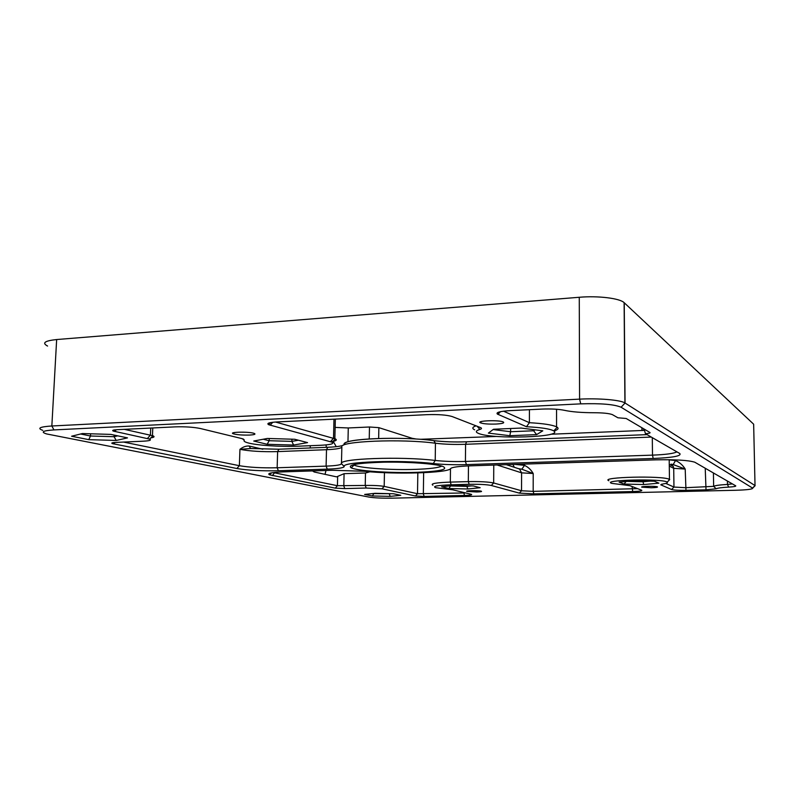 <?xml version="1.0" encoding="UTF-8"?>
<svg xmlns="http://www.w3.org/2000/svg" width="795" height="795" viewBox="0 0 795 795"><rect width="100%" height="100%" fill="white"/><g stroke="black" fill="none" stroke-linecap="round" stroke-linejoin="round"><path stroke-width="1.19" d="M293.584 445.061L267.16 444.286L253.754 441.026L267.398 438.452L294.786 439.277L307.556 442.616L293.584 445.061L291.874 441.384L298.393 440.221M267.16 444.286L269.177 440.718L291.874 441.384L291.934 439.188M263.244 439.238L269.177 440.718L269.237 438.512M269.714 423.606L269.734 422.791M392.213 498.167L735.802 490.267C747.101 489.919 752.726 489.213 752.686 488.15L621.094 407.239C614.277 404.347 600.821 403.214 580.728 403.86L53.951 429.916C42.751 430.661 40.356 432.013 46.756 433.971L368.979 497.084C374.445 497.938 382.186 498.296 392.213 498.167M509.824 435.71L488.378 433.106L493.516 429.25L521.152 428.058L542.786 430.82L536.605 434.617L509.824 435.71L510.619 431.735L533.614 430.771L535.085 429.837M249.521 435.064C242.127 435.233 236.672 434.786 233.154 433.732C228.404 431.943 248.716 431.536 253.953 433.325C256.159 434.169 254.688 434.756 249.521 435.064M364.627 494.44L375.091 493.307L393.386 493.745L400.779 495.295L390.196 496.388L372.338 495.971L364.627 494.44M476.752 491.986L466.814 491.39C464.757 490.575 479.137 490.396 481.323 491.211C482.158 491.598 480.627 491.857 476.752 491.986M658.886 483.161L643.692 484.553L624.065 484.056L619.116 482.138L634.261 480.687L654.404 481.214L658.886 483.161M479.872 429.439C475.559 430.781 475.211 432.152 478.828 433.533C493.188 439.565 564.271 437.23 553.727 430.9C550.21 428.863 541.127 427.472 526.479 426.726L497.382 414.076C495.722 412.436 499.976 411.283 510.132 410.627L541.832 409.097C551.183 408.739 558.716 409.147 564.43 410.319C571.694 411.899 581.642 412.704 594.272 412.734C603.117 412.784 609.139 413.41 612.359 414.612L617.914 417.782L626.182 418.488L649.972 432.51C650.529 433.036 649.008 433.424 645.431 433.682L679.795 453.518C681.742 455.982 672.878 457.642 653.192 458.496L466.417 464.608C454.233 464.946 443.183 464.588 433.245 463.545C401.157 459.609 341.065 461.776 344.215 466.516C343.788 467.867 338.143 468.742 327.292 469.149L278.399 470.749C261.754 471.097 247.911 470.352 236.89 468.513L112.334 443.59C111.012 443.004 112.184 442.616 115.871 442.408L143.259 441.195C149.659 440.847 151.766 440.142 149.579 439.098L113.317 431.089C111.817 430.403 113.069 429.936 117.094 429.688L175.218 426.865C185.126 426.567 193.533 427.124 200.419 428.525L242.068 438.641L244.304 440.072C243.419 440.937 244.433 441.811 247.354 442.696C255.722 445.299 280.476 446.969 298.095 446.194L320.474 445.289C330.591 444.783 334.466 443.759 332.121 442.219L268.64 424.689C266.355 423.347 269.207 422.423 277.197 421.926L427.044 414.662C438.293 414.304 446.651 414.93 452.107 416.53L480.399 427.521C482.018 428.197 481.85 428.833 479.872 429.439L477.159 426.269M283.706 471.852L332.28 470.282L364.12 471.256C394.966 474.625 448.778 473.055 450.705 468.513C452.107 467.172 458.695 466.277 470.471 465.83L655.835 459.848C675.263 459.44 688.231 460.216 694.741 462.193L735.683 485.805C736.259 486.351 733.914 486.788 728.637 487.106C721.482 487.514 717.329 488.08 716.166 488.796L706.02 489.839L685.976 490.306C678.602 490.416 673.812 490.157 671.596 489.521L660.804 484.831L662.772 484.006C666.518 483.44 667.989 482.813 667.184 482.148C663.378 478.421 600.483 479.882 611.753 483.37L629.918 485.666L641.654 490.227C642.569 490.883 639.587 491.33 632.701 491.548L533.872 493.854L519.334 493.119L491.32 485.487C486.798 484.543 479.405 484.155 469.159 484.314L451.202 484.801C437.469 485.308 432.261 486.272 435.59 487.683L452.713 489.8L471.346 494.331C472.588 494.907 470.302 495.285 464.499 495.464L424.172 496.408L415.427 495.991L381.988 488.816L366.207 488.031L344.801 488.597L335.252 488.13L269.555 474.834C266.732 473.363 271.443 472.369 283.706 471.852M416.302 472.349C390.802 473.224 357.631 470.998 351.231 467.838C347.008 464.866 357.829 462.978 383.677 462.183C407.676 461.746 434.945 463.714 442.636 466.337C449.046 469.368 440.261 471.375 416.302 472.349M651.373 487.752L641.764 487.166C640.035 486.292 655.507 485.954 657.385 486.838C658.031 487.285 656.024 487.593 651.373 487.752M441.623 486.769L453.826 485.457L473.343 485.944L480.17 487.723L467.848 488.995L448.817 488.528L441.623 486.769M71.6 436.236L82.392 433.543L110.883 434.398L127.508 437.886L116.229 440.45L88.782 439.655L71.6 436.236M495.881 424.063C488.19 424.272 482.982 423.824 480.26 422.741C476.275 420.724 498.554 419.869 503.076 421.877C504.964 422.92 502.559 423.656 495.881 424.063M493.099 429.558L510.619 431.735L510.629 428.505M536.605 434.617L533.614 430.771L533.614 429.648M116.229 440.45L114.053 436.703L117.759 435.839M88.782 439.655L90.481 436.008L114.053 436.703L114.132 435.084M80.583 434L90.481 436.008L90.59 433.792M372.338 495.971L373.849 493.606L391.667 493.705M373.342 493.496L373.859 493.447M390.196 496.388L389.192 493.645M467.848 488.995L466.894 486.371L471.405 485.894M448.817 488.528L450.566 485.964L466.894 486.371L466.904 485.785M643.692 484.553L643.016 481.78L650.24 481.104M627.106 481.373L643.016 481.78L643.006 480.915M624.065 484.056L626.062 481.472M353.368 464.707L354.729 465.353C362.023 468.245 392.104 470.183 415.278 469.378C429.648 468.871 438.492 467.778 441.821 466.089M123.543 442.07L239.375 465.701C249.382 467.4 261.972 468.096 277.147 467.768L326.099 466.118C335.977 465.741 341.095 464.926 341.462 463.674C338.004 458.576 401.425 456.221 435.223 460.454C444.256 461.428 454.323 461.746 465.423 461.438L652.496 455.137C665.832 454.611 673.961 453.518 676.883 451.838M124.318 429.34L152.958 435.789C154.916 436.644 154.2 437.339 150.821 437.886M243.409 439.188L242.157 438.661M275.487 422.026L335.401 438.91C337.478 440.052 335.967 440.996 330.869 441.762M526.479 426.726L529.391 422.692C543.313 423.497 552.376 424.878 556.57 426.855L557.245 427.253C558.994 428.575 557.861 429.817 553.847 430.989M474.655 429.817C471.823 428.475 472.29 427.144 476.046 425.832M503.553 411.184L529.391 422.692L529.42 409.693M641.883 427.74L641.913 430.314L645.113 429.638M665.783 483.42L673.961 487.057L685.479 487.703L713.652 486.361C714.924 485.546 719.535 484.9 727.485 484.433L732.404 483.907M608.891 480.756C599.023 477.03 663.587 475.48 669.46 479.375L668.416 480.896M432.897 485.179C430.125 483.678 435.938 482.654 450.328 482.108L468.315 481.621C480.041 481.422 488.488 481.879 493.655 482.972L521.54 490.763L533.177 491.36L637.57 488.647M273.311 472.588L337.428 485.705L365.233 485.447C373.481 485.318 379.801 485.636 384.194 486.401L417.514 493.715L465.711 492.96M515.1 464.389L524.511 465.363C528.198 467.082 531.09 469.805 533.207 473.522L521.818 469.219L518.4 468.643M369.983 471.783L365.491 473.005L344.086 473.671L336.613 476.861L314.204 471.991L312.524 470.928M278.687 449.245L250.723 448.509L239.941 449.344C242.882 446.969 245.913 445.846 249.044 445.995L250.664 448.499M310.269 445.707L310.199 447.983M42.791 430.353C36.858 428.237 39.879 426.786 51.844 425.991L579.585 399.14C598.645 398.096 620.497 399.965 624.93 402.936L755.021 485.566L754.375 486.431M753.67 425.057L753.65 424.202L624.115 302.637C619.712 298.284 598.108 295.631 579.267 297.27L56.654 339.545C44.778 340.777 41.747 342.953 47.571 346.054M325.046 474.347L325.97 470.491M326.407 447.337L325.96 444.932M524.511 464.081L524.511 465.363L521.818 469.219M669.658 459.917L675.541 460.553L673.166 464.568L671.04 464.131L673.295 466.456L673.713 468.334L669.291 466.079M675.531 459.888L675.541 460.553C679.596 462.342 682.816 465.174 685.201 469.06L673.166 464.568M333.204 441.354L336.265 446.681M644.377 430.393L550.786 434.229M496.815 436.435L420.376 439.297M416.232 439.019L412.237 438.323L378.867 427.65L369.486 426.995L348.28 427.958L335.142 427.412M653.192 458.496L652.496 455.137L652.298 437.647M466.417 464.608L465.423 461.438L465.582 444.296C454.511 444.663 444.465 444.316 435.441 443.242C401.714 438.552 338.412 441.255 341.85 446.949L341.462 463.475M433.245 463.545L435.223 460.454L435.441 443.242L433.802 440.629C401.664 436.226 342.506 438.462 344.056 444.286C344.026 445.776 338.581 446.77 327.739 447.287L326.507 449.702L277.634 451.6C262.489 451.977 249.928 451.232 239.941 449.344L239.375 465.701L236.89 468.513M344.215 466.516L341.462 463.674M327.292 469.149L326.099 466.118L326.507 449.702C336.066 449.274 341.184 448.4 341.84 447.048M278.399 470.749L277.147 467.768L277.634 451.6L278.956 449.215L327.57 447.287M113.715 443.958L114.997 442.457M147.453 438.502L150.414 435.064L150.732 428.058M114.758 431.486L116.259 429.737M244.304 440.072L243.29 438.999M330.472 441.642L333.522 438.234L333.979 419.174M270.171 425.216L272.764 422.274M497.968 414.384L500.443 411.701M645.431 433.682L644.149 429.081M728.637 487.106L727.485 484.433L727.415 481.025M716.166 488.796L713.652 486.361L713.413 472.936M706.02 489.839L705.225 468.205M685.976 490.306L685.201 469.06L673.713 468.334L673.961 487.057L671.596 489.521M660.983 484.93L661.669 484.215M632.701 491.548L632.105 486.52M533.872 493.854L533.177 491.36L533.207 473.522L521.6 472.846L497.044 464.966M519.334 493.119L521.54 490.763L521.6 472.846L519.542 469.02L517.704 468.414M491.32 485.487L493.655 482.972L493.765 465.075M469.159 484.314L468.315 481.621L468.454 465.9M451.202 484.801L450.328 482.108L450.477 468.772M464.499 495.464L463.724 492.473M424.172 496.408L423.347 494.003L423.646 472.697M415.427 495.991L417.514 493.715L417.822 472.916M381.988 488.816L384.194 486.401L384.442 472.657M366.207 488.031L365.233 485.447L365.491 473.005M344.801 488.597L343.808 486.023L344.086 473.671M335.252 488.13L337.428 485.705L337.646 476.662M272.397 475.599L274.792 472.409M249.044 445.995L262.817 449.225M752.577 488.07L755.021 485.566L753.65 424.202M621.094 407.239L625.059 403.015L624.234 302.756M580.728 403.86L579.585 399.14L579.267 297.27M53.951 429.916L51.844 425.991L56.654 339.545M344.722 444.216C341.611 438.731 401.555 436.127 433.543 440.629L433.802 440.629C443.55 441.801 454.472 442.189 466.566 441.781L465.582 444.296L651.314 437.071M434.199 440.718C443.908 441.831 454.631 442.199 466.357 441.811M466.635 441.801L647.07 434.627M512.924 464.459L514.305 467.301M669.221 460.762L669.509 459.729M426.677 439.834L426.686 439.297M378.659 438.452L378.867 427.65M369.238 438.9L369.486 426.995M347.962 441.811L348.28 427.958M481.442 421.509L480.26 422.741M234.346 432.54L233.154 433.732M354.004 465.055L351.231 467.838M354.749 464.389L354.729 465.353M113.337 442.616L112.334 443.59M149.579 439.098L152.958 435.789M114.54 429.906L113.317 431.089M332.121 442.219L335.401 438.91M270.727 422.572L268.64 424.689M553.727 430.9L557.245 427.253M499.449 411.929L497.382 414.076M335.341 419.104L334.864 438.681M556.56 409.256L556.57 426.855M661.321 484.304L660.804 484.831M667.184 482.148L669.728 479.544M271.562 472.856L269.555 474.834M752.686 488.15L755.141 485.656M250.723 448.509L278.777 449.225M152.451 435.61L152.789 427.958M624.115 302.637L624.93 402.936M506.296 464.668L518.529 468.682M669.261 464.369L673.295 466.456M669.201 459.719L669.46 479.375"/></g></svg>
